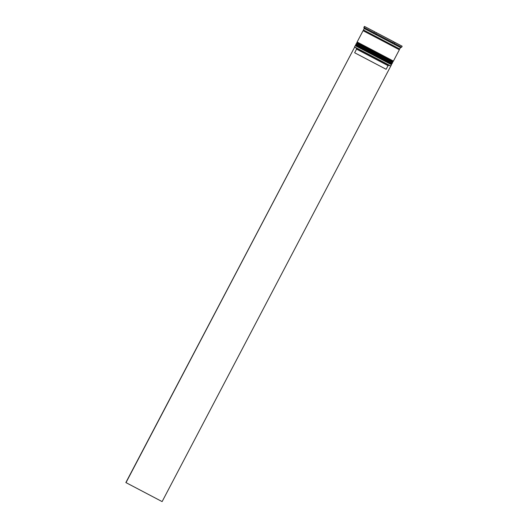 <?xml version="1.0" encoding="UTF-8"?>
<svg xmlns="http://www.w3.org/2000/svg" width="528" height="528" viewBox="0 0 528 528"><rect width="100%" height="100%" fill="white"/><g stroke="black" fill="none" stroke-linecap="round" stroke-linejoin="round"><path stroke-width="0.79" d="M374.464 57.38L390.826 66.007L391.512 64.7L355.219 45.652L354.539 46.959L374.464 57.38M162.116 501.6L390.733 66.145L374.378 57.519L354.618 47.183L126.001 482.632L162.116 501.6L125.855 482.559L354.618 47.183M355.681 44.781L355.885 45.441L391.301 64.04L392.04 63.683L355.753 44.636L391.967 63.829M356.822 42.603L357.027 43.27L392.443 61.862L393.188 61.512L356.895 42.458L393.109 61.657M392.443 61.862L392.654 62.522L356.367 43.474L355.984 44.2L391.908 63.07M363.172 30.749L363.7 30.565L363.449 29.977L364.214 28.525L400.501 47.573L401.61 47.23L402.145 46.213L394.852 42.352L394.317 43.369L401.61 47.23M364.577 26.492L363.904 27.43L364.076 28.083L364.386 28.235L364.049 27.502L364.577 26.486L374.84 31.838L374.306 32.855L373.507 32.993L376.372 34.498L375.626 33.548L384.595 38.254L393.142 42.748L391.941 42.676L394.495 44.015L394.317 43.369M391.75 62.971L375.87 54.602L391.882 63.05L392.04 63.683M392.891 60.793L377.012 52.424L393.03 60.872L393.188 61.512M357.482 42.22L393.05 60.892M357.126 42.022L363.073 30.703L383.005 41.125L399.359 49.751L393.413 61.076M363.449 29.977L399.742 49.025L399.115 49.163L399.26 49.698M375.626 33.548L376.16 32.531L393.67 41.732L393.142 42.748M354.658 52.76L386.12 69.28L354.658 52.76L356.565 49.13L388.04 65.663L389.149 65.314L354.776 47.263M356.565 49.13L356.222 48.022M390.568 66.066L389.149 65.314M364.214 28.525L363.871 27.416L364.439 26.413M376.127 32.591L374.807 31.898M364.049 27.502L374.306 32.855M356.895 42.458L357.456 42.207L377.012 52.424L357.641 42.286M356.341 44.392L355.984 44.2M355.753 44.636L356.314 44.385L375.87 54.602L356.499 44.464M394.832 42.398L393.65 41.778M375.335 55.618L371.851 53.863M376.484 53.44L372.992 51.685M363.554 30.03L399.63 48.972M391.301 64.04L391.512 64.7M392.271 63.248L392.654 62.522M399.742 49.025L400.501 47.573M386.14 69.287L388.04 65.663M357.027 43.27L356.367 43.474M355.885 45.441L355.219 45.652"/></g></svg>
